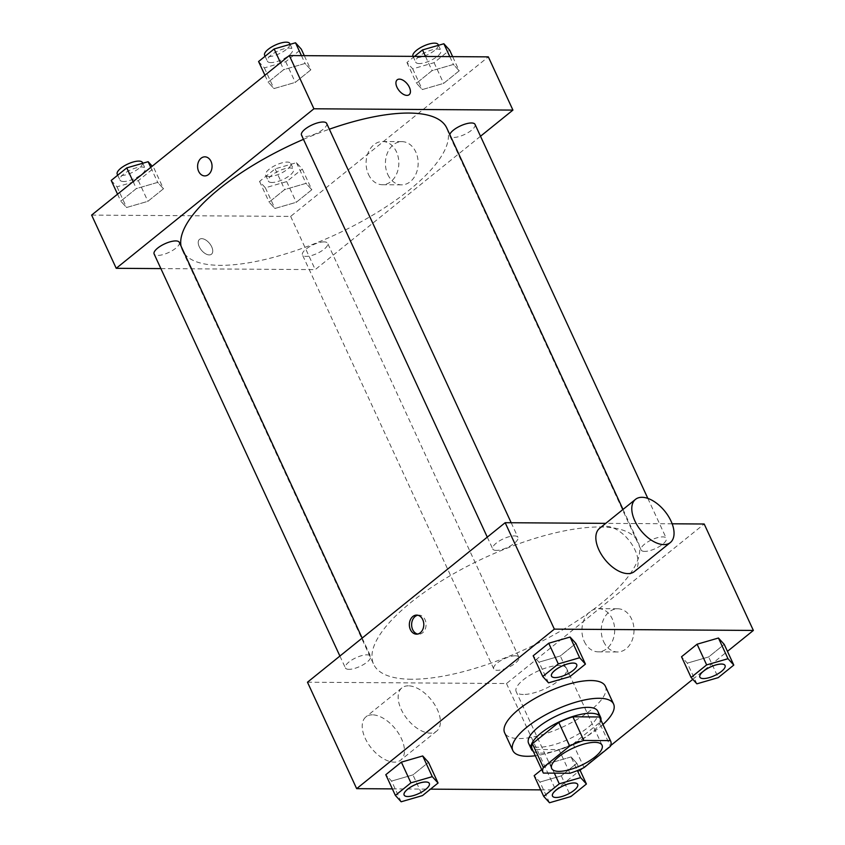 <?xml version="1.0" encoding="UTF-8"?>
<svg xmlns="http://www.w3.org/2000/svg" width="845" height="845" viewBox="0 0 845 845"><rect width="100%" height="100%" fill="white"/><g stroke="black" fill="none" stroke-linecap="round" stroke-linejoin="round"><path stroke-width="0.63" stroke-dasharray="4.22 3.17" d="M523.382 694.484A27.748 9.538 -24.8 0 1 516.168 691.622A27.748 9.538 -24.8 0 1 537.357 671.331A27.748 9.538 -24.8 0 1 566.541 668.342A27.748 9.538 -24.8 0 1 552.968 684.598A27.748 9.538 -24.8 0 1 523.382 694.484M543.377 773.08L532.456 749.43L558.989 749.599L569.921 773.26M532.456 749.43A37.264 12.802 -24.8 0 1 532.118 748.828M599.77 717.574A37.264 12.802 -24.8 0 1 599.475 722.697L610.407 746.346M558.989 749.599A37.264 12.802 -24.8 0 0 573.111 743.97L599.475 722.697M533.301 751.385A38.152 13.108 155.2 0 0 571.442 745.1A38.152 13.108 155.2 0 0 600.943 720.12M597.837 711.289A38.152 13.108 -24.8 0 1 579.184 733.629A38.152 13.108 -24.8 0 1 538.497 747.223A38.152 13.108 -24.8 0 1 528.579 743.283M573.111 743.97L584.043 767.619M602.96 724.482A55.485 19.065 -24.8 0 1 535.308 755.747M605.39 686.277A55.485 19.065 -24.8 0 1 578.255 718.778A55.485 19.065 -24.8 0 1 519.073 738.551A55.485 19.065 -24.8 0 1 504.645 732.826M548.521 682.855L538.962 662.163L533.174 655.794L538.962 662.163L560.309 655.973L575.878 643.415L560.309 655.973L569.868 676.665M696.871 683.827L687.312 663.135L681.524 656.766L687.312 663.135L708.659 656.945L724.228 644.386L708.659 656.945L718.229 677.637M392.355 788.892L430.485 789.145M540.705 789.864L555.672 789.969L580.071 770.27M582.385 768.411L610.713 745.554M692.784 679.327L727.45 651.358M401.143 801.778L391.584 781.076L385.795 774.707L391.584 781.076L412.941 774.886L428.499 762.327L412.941 774.886L422.5 795.589M549.503 802.75L539.934 782.058L534.156 775.689L539.934 782.058L561.291 775.868L576.85 763.299L571.062 756.94L549.715 763.13L541.708 769.584L549.715 763.13L554.352 773.154M411.473 679.253A145.657 50.056 -24.8 0 1 373.606 664.212A145.657 50.056 -24.8 0 1 484.84 557.679A145.657 50.056 -24.8 0 1 638.059 542.015A145.657 50.056 -24.8 0 1 566.837 627.339A145.657 50.056 -24.8 0 1 411.473 679.253M672.155 523.794L605.759 523.361M307.474 682.221L506.493 683.531L704.191 524.006M644.714 551.394A13.869 4.764 -24.8 0 1 641.101 549.958A13.869 4.764 -24.8 0 1 651.696 539.818A13.869 4.764 -24.8 0 1 666.293 538.318A13.869 4.764 -24.8 0 1 659.501 546.451A13.869 4.764 -24.8 0 1 644.714 551.394M496.353 550.412A13.869 4.764 -24.8 0 1 492.751 548.986A13.869 4.764 -24.8 0 1 503.345 538.835A13.869 4.764 -24.8 0 1 517.932 537.346A13.869 4.764 -24.8 0 1 511.151 545.469A13.869 4.764 -24.8 0 1 496.353 550.412M348.985 669.335A13.869 4.764 -24.8 0 1 345.373 667.899A13.869 4.764 -24.8 0 1 355.967 657.759A13.869 4.764 -24.8 0 1 370.564 656.269A13.869 4.764 -24.8 0 1 363.783 664.392A13.869 4.764 -24.8 0 1 348.985 669.335M515.313 655.804A13.869 4.764 155.2 0 0 500.515 660.748A13.869 4.764 155.2 0 0 493.733 668.881A13.869 4.764 155.2 0 0 508.32 667.392A13.869 4.764 155.2 0 0 518.914 657.241A13.869 4.764 155.2 0 0 515.313 655.804M506.493 683.531L555.672 789.969M603.647 641.661A21.6 16.372 -89.6 0 0 617.494 651.97A21.6 16.372 -89.6 0 0 634.003 630.486A21.6 16.372 -89.6 0 0 617.779 608.78A21.6 16.372 -89.6 0 0 603.393 619.776A21.6 16.372 -89.6 0 0 603.647 641.661M599.549 528.368A27.748 15.379 -128.9 0 1 628.944 540.304A27.748 15.379 -128.9 0 1 634.394 571.547M408.346 685.834A27.748 15.379 51.1 0 0 401.861 687.893A27.748 15.379 51.1 0 0 407.311 719.137A27.748 15.379 51.1 0 0 436.707 731.073A27.748 15.379 51.1 0 0 434.657 704.603A27.748 15.379 51.1 0 0 408.346 685.834M372.402 714.838A27.748 15.379 51.1 0 0 365.917 716.898A27.748 15.379 51.1 0 0 371.367 748.142A27.748 15.379 51.1 0 0 400.762 760.077A27.748 15.379 51.1 0 0 398.713 733.608A27.748 15.379 51.1 0 0 372.402 714.838M584.317 641.535A21.6 16.372 -89.6 0 0 598.165 651.844A21.6 16.372 -89.6 0 0 614.685 630.359A21.6 16.372 -89.6 0 0 598.45 608.654A21.6 16.372 -89.6 0 0 584.075 619.649A21.6 16.372 -89.6 0 0 584.317 641.535M417.779 615.223A9.538 7.235 90.4 0 1 418.919 615.107A9.538 7.235 90.4 0 1 426.081 624.698A9.538 7.235 90.4 0 1 418.793 634.183A9.538 7.235 90.4 0 1 417.652 634.056M446.804 128.102A145.657 50.056 -24.8 0 1 375.581 213.426A145.657 50.056 -24.8 0 1 220.218 265.341A145.657 50.056 -24.8 0 1 182.351 250.3A145.657 50.056 -24.8 0 1 181.01 246.043M303.471 139.34A145.657 50.056 -24.8 0 1 329.349 129.2M324.058 241.892A13.869 4.764 155.2 0 0 309.259 246.835A13.869 4.764 155.2 0 0 302.478 254.968A13.869 4.764 155.2 0 0 317.065 253.468A13.869 4.764 155.2 0 0 327.659 243.328A13.869 4.764 155.2 0 0 324.058 241.892M326.677 123.433A13.869 4.764 -24.8 0 1 319.896 131.556A13.869 4.764 -24.8 0 1 305.098 136.499A13.869 4.764 -24.8 0 1 301.496 135.073M179.309 242.357A13.869 4.764 -24.8 0 1 172.528 250.479A13.869 4.764 -24.8 0 1 157.73 255.422A13.869 4.764 -24.8 0 1 154.117 253.986M475.038 124.405A13.869 4.764 -24.8 0 1 468.246 132.528A13.869 4.764 -24.8 0 1 453.459 137.481A13.869 4.764 -24.8 0 1 449.846 136.045A13.869 4.764 -24.8 0 1 449.793 134.577M160.877 268.604L315.238 269.618L480.509 136.256M459.205 70.822L453.416 64.452L432.059 70.642L416.5 83.201L422.289 89.57L443.636 83.38L459.205 70.822L453.416 64.452L432.059 70.642L416.5 83.201L422.289 89.57L443.636 83.38L459.205 70.822L452.645 56.636M163.476 188.762L157.688 182.393L136.341 188.583L120.772 201.142L126.56 207.511L147.907 201.321L163.476 188.762L157.688 182.393L136.341 188.583L120.772 201.142L126.56 207.511L147.907 201.321L163.476 188.762L153.917 168.07L152.216 166.201M91.63 215.095L290.648 216.394L488.336 56.868M310.844 69.839L305.066 63.47L283.709 69.66L268.15 82.218L273.938 88.588L295.285 82.398L310.844 69.839L305.066 63.47L283.709 69.66L268.15 82.218L273.938 88.588L295.285 82.398L310.844 69.839L304.295 55.664M311.826 189.734L306.038 183.365L284.691 189.555L269.122 202.113L274.91 208.483L296.268 202.293L311.826 189.734L306.038 183.365L284.691 189.555L269.122 202.113L274.91 208.483L296.268 202.293L311.826 189.734L302.267 169.042L296.479 162.673L275.132 168.863L259.563 181.421L265.351 187.791L286.698 181.601L302.267 169.042M290.648 216.394L315.238 269.618M387.802 174.535A21.6 16.372 -89.6 0 0 401.65 184.844A21.6 16.372 -89.6 0 0 418.159 163.349A21.6 16.372 -89.6 0 0 401.924 141.643A21.6 16.372 -89.6 0 0 387.549 152.649A21.6 16.372 -89.6 0 0 387.802 174.535M201.723 238.66A9.538 5.281 51.1 0 0 199.494 239.367A9.538 5.281 51.1 0 0 201.374 250.109A9.538 5.281 51.1 0 0 211.472 254.208A9.538 5.281 51.1 0 0 210.775 245.113A9.538 5.281 51.1 0 0 201.723 238.66A9.538 5.281 51.1 0 0 199.494 239.367A9.538 5.281 51.1 0 0 201.374 250.109A9.538 5.281 51.1 0 0 211.472 254.208A9.538 5.281 51.1 0 0 210.775 245.113A9.538 5.281 51.1 0 0 201.733 238.66M409.17 94.693L409.17 94.682A9.538 5.281 -128.9 0 1 409.17 94.693A9.538 5.281 -128.9 0 1 406.931 95.4A9.538 5.281 -128.9 0 1 397.889 88.947A9.538 5.281 -128.9 0 1 397.192 79.842L397.192 79.842M368.473 174.408A21.6 16.372 -89.6 0 0 382.32 184.717A21.6 16.372 -89.6 0 0 398.84 163.222A21.6 16.372 -89.6 0 0 382.605 141.516A21.6 16.372 -89.6 0 0 368.23 152.522A21.6 16.372 -89.6 0 0 368.473 174.408M204.891 156.832L204.891 156.832A9.538 7.235 90.4 0 1 212.063 166.423A9.538 7.235 90.4 0 1 204.765 175.908L204.765 175.908M271.932 182.488A13.869 4.764 -24.8 0 1 268.319 181.052A13.869 4.764 -24.8 0 1 278.913 170.901A13.869 4.764 -24.8 0 1 293.511 169.412A13.869 4.764 -24.8 0 1 286.719 177.535A13.869 4.764 -24.8 0 1 271.932 182.488M296.479 162.673L306.038 183.365M275.132 168.863L284.691 189.555M259.563 181.421L269.122 202.113M265.351 187.791L274.91 208.483M286.698 181.601L296.268 202.293M269.196 176.573A13.869 4.764 -24.8 0 1 265.594 175.137A13.869 4.764 -24.8 0 1 276.178 164.997A13.869 4.764 -24.8 0 1 290.775 163.497A13.869 4.764 -24.8 0 1 283.994 171.63A13.869 4.764 -24.8 0 1 269.196 176.573M414.515 56.383L406.941 62.498L412.719 68.867L434.076 62.678L449.635 50.119M419.3 63.565A13.869 4.764 -24.8 0 1 415.698 62.129A13.869 4.764 -24.8 0 1 426.292 51.989A13.869 4.764 -24.8 0 1 440.879 50.489A13.869 4.764 -24.8 0 1 434.098 58.622A13.869 4.764 -24.8 0 1 419.3 63.565M449.793 56.615L453.416 64.452M425.51 56.457L432.059 70.642M406.941 62.498L416.5 83.201M412.719 68.867L422.289 89.57M434.076 62.678L443.636 83.38M438.154 44.584A13.869 4.764 -24.8 0 1 431.362 52.707A13.869 4.764 -24.8 0 1 416.574 57.65A13.869 4.764 -24.8 0 1 412.962 56.214M111.213 180.45L117.001 186.819L138.348 180.629L153.917 168.07M123.571 181.506A13.869 4.764 -24.8 0 1 119.969 180.08A13.869 4.764 -24.8 0 1 130.563 169.929A13.869 4.764 -24.8 0 1 145.15 168.44A13.869 4.764 -24.8 0 1 138.369 176.563A13.869 4.764 -24.8 0 1 123.571 181.506M150.759 167.384L157.688 182.393M133.119 181.612L136.341 188.583M117.55 194.17L120.772 201.142M117.001 186.819L126.56 207.511M138.348 180.629L147.907 201.321M142.425 162.525A13.869 4.764 -24.8 0 1 135.644 170.648A13.869 4.764 -24.8 0 1 120.846 175.591A13.869 4.764 -24.8 0 1 117.233 174.165M258.581 61.527L264.369 67.896L285.726 61.706L301.285 49.147M270.949 62.593A13.869 4.764 -24.8 0 1 267.347 61.157A13.869 4.764 -24.8 0 1 277.931 51.006A13.869 4.764 -24.8 0 1 292.528 49.517A13.869 4.764 -24.8 0 1 285.747 57.64A13.869 4.764 -24.8 0 1 270.949 62.593M301.443 55.643L305.066 63.47M280.487 62.699L283.709 69.66M264.929 75.258L268.15 82.218M264.369 67.896L273.938 88.588M285.726 61.706L295.285 82.398M289.793 43.602A13.869 4.764 -24.8 0 1 283.012 51.735A13.869 4.764 -24.8 0 1 268.214 56.678A13.869 4.764 -24.8 0 1 264.612 55.242M577.674 784.392A13.869 4.764 -24.8 0 1 570.84 792.515A13.869 4.764 -24.8 0 1 556.073 797.437A13.869 4.764 -24.8 0 1 552.482 796.032M539.934 782.058L561.291 775.868L576.85 763.299L571.062 756.94L577.367 770.577M571.062 756.94L549.715 763.13M561.291 775.868L570.85 796.56M576.85 763.299L579.754 769.584M725.042 665.48A13.869 4.764 -24.8 0 1 718.218 673.602A13.869 4.764 -24.8 0 1 703.452 678.524A13.869 4.764 -24.8 0 1 699.861 677.109M687.312 663.135L708.659 656.945M429.313 783.421A13.869 4.764 -24.8 0 1 422.489 791.543A13.869 4.764 -24.8 0 1 407.723 796.465A13.869 4.764 -24.8 0 1 404.132 795.06M391.584 781.076L412.941 774.886M576.691 664.497A13.869 4.764 -24.8 0 1 569.868 672.62A13.869 4.764 -24.8 0 1 555.102 677.542A13.869 4.764 -24.8 0 1 551.5 676.137M538.962 662.163L560.309 655.973M602.052 745.216L566.541 668.342M551.679 768.485L516.168 691.622M401.861 687.893L365.917 716.898M436.707 731.073L400.762 760.077M598.165 651.844L617.494 651.97M598.45 608.654L617.779 608.78M418.919 615.107L416.638 615.097M418.793 634.183L416.511 634.162M182.351 250.3L373.606 664.212M623.008 509.44L638.059 542.015M518.914 657.241L327.659 243.328M493.733 668.881L302.478 254.968M487.28 537.135L492.751 548.986M511.183 522.738L517.932 537.346M339.901 656.058L345.373 667.899M362.167 638.091L370.564 656.269M449.846 136.045L641.101 549.958M647.84 498.402L666.293 538.318M382.32 184.717L401.65 184.844M382.605 141.516L401.924 141.643M265.594 175.137L268.319 181.052M290.775 163.497L293.511 169.412M413.036 56.372L415.698 62.129M438.481 45.313L440.879 50.489M117.719 175.2L119.969 180.08M142.763 163.254L145.15 168.44M265.087 56.277L267.347 61.157M290.131 44.331L292.528 49.517"/><path stroke-width="1.27" d="M558.894 771.358A27.748 9.538 -24.8 0 1 551.679 768.485A27.748 9.538 -24.8 0 1 572.868 748.195A27.748 9.538 -24.8 0 1 602.052 745.216A27.748 9.538 -24.8 0 1 588.49 761.472A27.748 9.538 -24.8 0 1 558.894 771.358M584.043 767.619L610.407 746.346A37.264 12.802 -24.8 0 0 610.692 741.223A37.264 12.802 -24.8 0 0 610.365 740.621L583.821 740.452A37.264 12.802 -24.8 0 0 569.699 746.082L543.335 767.355A37.264 12.802 -24.8 0 0 543.05 772.478A37.264 12.802 -24.8 0 0 543.377 773.08L569.921 773.26A37.264 12.802 -24.8 0 0 584.043 767.619M569.699 746.082L558.767 722.433L532.403 743.706L543.335 767.355M543.05 772.478L532.118 748.828A37.264 12.802 -24.8 0 1 532.403 743.706M558.767 722.433A37.264 12.802 -24.8 0 1 572.889 716.792L583.821 740.452M610.692 741.223L599.77 717.574A37.264 12.802 -24.8 0 0 599.432 716.972L572.889 716.792M600.943 720.12A38.152 13.108 155.2 0 0 600.573 717.194A38.152 13.108 155.2 0 0 576.712 715.345A38.152 13.108 155.2 0 0 541.064 733.037A38.152 13.108 155.2 0 0 531.315 749.198A38.152 13.108 155.2 0 0 533.301 751.385M531.315 749.198L528.579 743.283A38.152 13.108 -24.8 0 1 538.328 727.122A38.152 13.108 -24.8 0 1 573.987 709.43A38.152 13.108 -24.8 0 1 597.837 711.289L600.573 717.194M599.432 716.972L610.365 740.621M535.308 755.747A55.485 19.065 -24.8 0 1 527.269 756.296A55.485 19.065 -24.8 0 1 512.841 750.561A55.485 19.065 -24.8 0 1 555.207 709.98A55.485 19.065 -24.8 0 1 613.586 704.012A55.485 19.065 -24.8 0 1 602.96 724.482M512.841 750.561L504.645 732.826A55.485 19.065 -24.8 0 1 547.011 692.235A55.485 19.065 -24.8 0 1 605.39 686.277L613.586 704.012M585.437 664.107L575.878 643.415L570.09 637.045L548.732 643.235L533.174 655.794L542.733 676.486L548.521 682.855L569.868 676.665L585.437 664.107L579.649 657.737L558.302 663.927L542.733 676.486M733.787 665.078L724.228 644.386L718.44 638.017L697.093 644.207L681.524 656.766L691.083 677.458L696.871 683.827L718.229 677.637L733.787 665.078L727.999 658.709L706.652 664.899L691.083 677.458M727.45 651.358L753.37 630.433L554.352 629.134L356.664 788.66L392.355 788.892M430.485 789.145L540.705 789.864M580.071 770.27L582.385 768.411M610.713 745.554L692.784 679.327M438.059 783.03L428.499 762.327L422.711 755.958L401.364 762.148L385.795 774.707L395.365 795.409L401.143 801.778L422.5 795.589L438.059 783.03L432.281 776.661L410.923 782.85L395.365 795.409M534.156 775.689L541.708 769.584L534.156 775.689L543.715 796.381L549.503 802.75L570.85 796.56L586.419 784.002L580.631 777.632L559.274 783.822L543.715 796.381M605.759 523.361L505.173 522.696L307.474 682.221L356.664 788.66M505.173 522.696L554.352 629.134M410.395 629.62A9.538 7.235 90.4 0 1 410.29 619.955A9.538 7.235 90.4 0 1 416.638 615.097A9.538 7.235 90.4 0 1 423.799 624.677A9.538 7.235 90.4 0 1 416.511 634.162A9.538 7.235 90.4 0 1 410.395 629.62M753.37 630.433L704.191 524.006L672.155 523.794M670.349 542.543L634.394 571.547A27.748 15.379 -128.9 0 1 627.909 573.607A27.748 15.379 -128.9 0 1 601.598 554.838A27.748 15.379 -128.9 0 1 599.549 528.368L635.493 499.363A27.748 15.379 -128.9 0 1 664.888 511.299A27.748 15.379 -128.9 0 1 670.349 542.543A27.748 15.379 -128.9 0 1 663.853 544.602A27.748 15.379 -128.9 0 1 637.542 525.833A27.748 15.379 -128.9 0 1 635.493 499.363M417.652 634.056A9.538 7.235 90.4 0 1 412.677 629.631A9.538 7.235 90.4 0 1 417.779 615.223M181.01 246.043A145.657 50.056 -24.8 0 1 303.471 139.34M329.349 129.2A145.657 50.056 -24.8 0 1 446.804 128.102L623.008 509.44M487.28 537.135L301.496 135.073A13.869 4.764 -24.8 0 1 312.09 124.923A13.869 4.764 -24.8 0 1 326.677 123.433L511.183 522.738M339.901 656.058L154.117 253.986A13.869 4.764 -24.8 0 1 164.712 243.846A13.869 4.764 -24.8 0 1 179.309 242.357L362.167 638.091M449.793 134.577A13.869 4.764 -24.8 0 1 462.268 125.113A13.869 4.764 -24.8 0 1 475.038 124.405L647.84 498.402M480.509 136.256L512.926 110.093L313.917 108.783L116.219 268.309L160.877 268.604M512.926 110.093L488.336 56.868L289.328 55.559L313.917 108.783M289.328 55.559L91.63 215.095L116.219 268.309M204.765 175.908A9.538 7.235 90.4 0 1 198.649 171.355A9.538 7.235 90.4 0 1 198.543 161.691A9.538 7.235 90.4 0 1 204.891 156.832A9.538 7.235 90.4 0 1 212.053 166.423A9.538 7.235 90.4 0 1 204.765 175.908A9.538 7.235 90.4 0 1 198.649 171.355A9.538 7.235 90.4 0 1 198.543 161.691A9.538 7.235 90.4 0 1 204.891 156.832M406.941 95.39A9.538 5.281 -128.9 0 1 397.9 88.936A9.538 5.281 -128.9 0 1 397.192 79.842A9.538 5.281 -128.9 0 1 407.29 83.94A9.538 5.281 -128.9 0 1 409.17 94.682A9.538 5.281 -128.9 0 1 406.941 95.39M397.192 79.842A9.538 5.281 -128.9 0 1 407.29 83.951A9.538 5.281 -128.9 0 1 409.17 94.682M452.645 56.636L449.635 50.119L443.857 43.75L422.5 49.939L414.515 56.383M443.857 43.75L449.793 56.615M422.5 49.939L425.51 56.457M413.036 56.372L412.962 56.214A13.869 4.764 -24.8 0 1 423.556 46.074A13.869 4.764 -24.8 0 1 438.154 44.584L438.481 45.313M152.216 166.201L148.129 161.701L126.771 167.891L111.213 180.45L117.55 194.17M148.129 161.701L150.759 167.384M126.771 167.891L133.119 181.612M117.719 175.2L117.233 174.165A13.869 4.764 -24.8 0 1 127.827 164.014A13.869 4.764 -24.8 0 1 142.425 162.525L142.763 163.254M304.295 55.664L301.285 49.147L295.496 42.778L274.15 48.968L258.581 61.527L264.929 75.258M295.496 42.778L301.443 55.643M274.15 48.968L280.487 62.699M265.087 56.277L264.612 55.242A13.869 4.764 -24.8 0 1 275.206 45.102A13.869 4.764 -24.8 0 1 289.793 43.602L290.131 44.331M552.472 796.011L552.493 796.053A13.869 4.764 -24.8 0 1 552.472 796.011A13.869 4.764 -24.8 0 1 563.066 785.861A13.869 4.764 -24.8 0 1 577.653 784.371A13.869 4.764 -24.8 0 1 577.674 784.392L577.684 784.424A13.869 4.764 -24.8 0 1 570.893 792.547A13.869 4.764 -24.8 0 1 556.105 797.49A13.869 4.764 -24.8 0 1 552.493 796.053A13.869 4.764 -24.8 0 1 563.087 785.913A13.869 4.764 -24.8 0 1 577.684 784.424M577.367 770.577L580.631 777.632M554.352 773.154L559.274 783.822M579.754 769.584L586.419 784.002M699.871 677.141L699.85 677.088A13.869 4.764 -24.8 0 1 699.85 677.088A13.869 4.764 -24.8 0 1 710.444 666.948A13.869 4.764 -24.8 0 1 725.031 665.448A13.869 4.764 -24.8 0 1 725.042 665.48A13.869 4.764 -24.8 0 1 718.271 673.623A13.869 4.764 -24.8 0 1 703.473 678.567A13.869 4.764 -24.8 0 1 699.871 677.141A13.869 4.764 -24.8 0 1 710.465 666.99A13.869 4.764 -24.8 0 1 725.052 665.501L725.031 665.448M724.228 644.386L718.44 638.017L727.999 658.709M718.44 638.017L697.093 644.207L706.652 664.899M697.093 644.207L681.524 656.766M404.142 795.082L404.121 795.039A13.869 4.764 -24.8 0 1 404.121 795.039A13.869 4.764 -24.8 0 1 414.715 784.889A13.869 4.764 -24.8 0 1 429.302 783.399A13.869 4.764 -24.8 0 1 429.313 783.421A13.869 4.764 -24.8 0 1 422.542 791.575A13.869 4.764 -24.8 0 1 407.744 796.518A13.869 4.764 -24.8 0 1 404.142 795.082A13.869 4.764 -24.8 0 1 414.737 784.931A13.869 4.764 -24.8 0 1 429.323 783.442L429.323 783.442M428.499 762.327L422.711 755.958L432.281 776.661M422.711 755.958L401.364 762.148L410.923 782.85M401.364 762.148L385.795 774.707M551.489 676.116L551.51 676.158A13.869 4.764 -24.8 0 1 562.105 666.018A13.869 4.764 -24.8 0 1 576.702 664.529A13.869 4.764 -24.8 0 1 569.921 672.652A13.869 4.764 -24.8 0 1 555.123 677.595A13.869 4.764 -24.8 0 1 551.51 676.158A13.869 4.764 -24.8 0 1 551.489 676.116A13.869 4.764 -24.8 0 1 562.083 665.966A13.869 4.764 -24.8 0 1 576.681 664.476A13.869 4.764 -24.8 0 1 576.691 664.497M575.878 643.415L570.09 637.045L579.649 657.737M570.09 637.045L548.732 643.235L558.302 663.927M548.732 643.235L533.174 655.794"/></g></svg>
